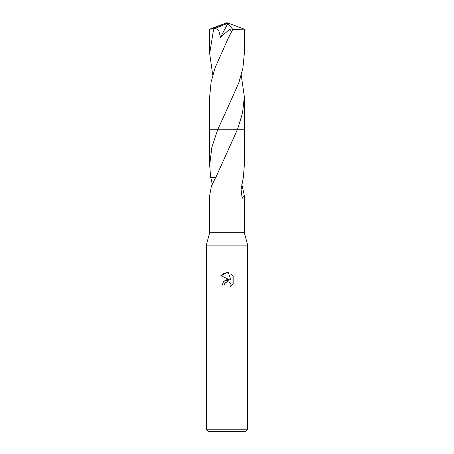 <?xml version="1.0" encoding="UTF-8"?>
<svg xmlns="http://www.w3.org/2000/svg" width="454" height="454" viewBox="0 0 454 454"><rect width="100%" height="100%" fill="white"/><g stroke="black" fill="none" stroke-linecap="round" stroke-linejoin="round"><path stroke-width="0.68" d="M215.701 177.366L211.36 186.276L209.674 195.561L209.674 232.692L206.309 245.103L247.691 245.103L247.691 429.229L206.309 429.229L208.38 431.3L245.62 431.3L247.691 429.229M209.674 232.692L244.326 232.692L247.691 245.103M224.764 283.523L226.455 281.945L228.986 281.951L230.774 283.733L231.024 284.998L230.677 286.48L231.024 284.998L230.774 283.733L230.059 282.666L227.721 281.696L227 281.775L224.764 283.523L224.412 285.021L222.239 285.021L223.589 281.395L227 279.585L229.633 279.902L220.854 275.572L227 272.548L228.334 272.689L231.018 280.413L231.018 273.796M233.146 275.953L231.012 273.796L233.146 275.953L233.146 284.113L230.672 286.48L233.146 284.113M241.778 184.063L244.326 195.561L242.175 198.324L241.057 189.681L243.344 177.355L244.326 165.369L244.331 129.248L237.55 129.248L215.854 177.366M224.412 285.021L224.639 283.812M229.633 279.902L223.623 281.355M228.334 272.689L224.157 273.053L220.854 275.572M212.222 184.063L210.735 177.355M215.854 177.355L210.656 177.355L209.674 165.369L211.848 147.34L217.858 129.248L244.331 129.248L244.331 96.685L242.549 112.955L237.556 129.248M209.674 129.248L217.858 129.248L225.967 111.599L238.872 82.634L242.901 68.14L244.326 53.595L244.326 29.164L232.794 29.345L228.01 38.726L215.117 67.674L211.087 82.185L209.669 96.685L209.669 129.248L217.858 129.248L209.669 129.248L209.674 165.369M212.75 75.143L209.674 53.595L213.652 29.005L226.591 23.795L227 22.7L244.326 29.164M209.674 53.595L209.674 29.164L213.652 29.005M241.25 75.143L244.331 96.685M215.457 28.267L218.777 30.48L220.479 37.364L229.843 29.067L231.483 31.479M226.591 23.795L227.789 23.602L220.479 37.364M227.789 23.602L232.794 29.345M226.591 23.846L227 22.7L211.643 29.005M244.326 195.561L244.326 232.692M206.309 245.103L206.309 429.229M227 22.7L209.691 29.152"/></g></svg>

